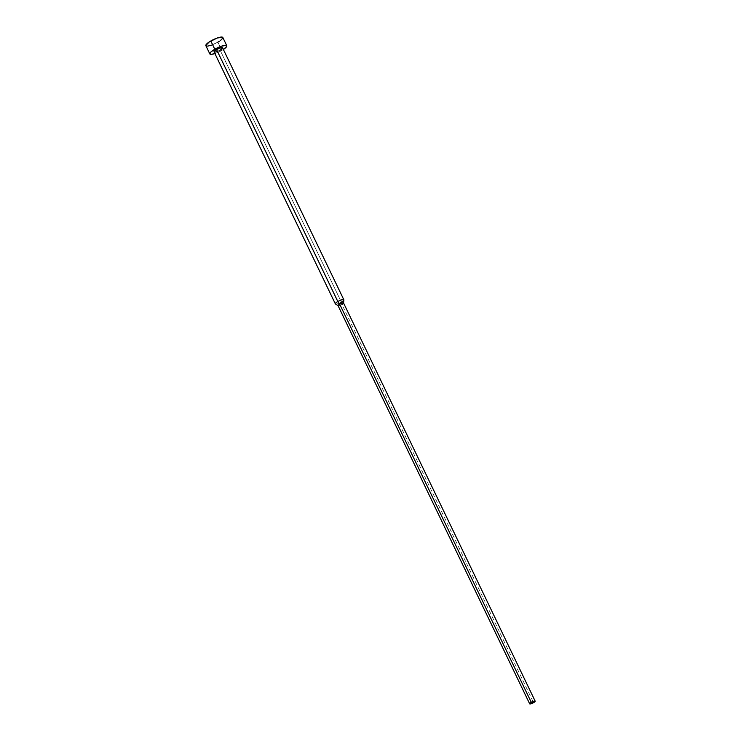 <?xml version="1.0" encoding="UTF-8"?>
<svg xmlns="http://www.w3.org/2000/svg" width="741" height="741" viewBox="0 0 741 741"><rect width="100%" height="100%" fill="white"/><g stroke="black" fill="none" stroke-linecap="round" stroke-linejoin="round"><path stroke-width="0.56" stroke-dasharray="3.71 2.78" d="M205.85 45.655A9.42 2.167 154.3 0 0 217.873 42.154L221.846 50.416A9.42 2.167 -25.7 0 1 214.89 53.565L223.374 49.48A9.42 2.167 -25.7 0 1 221.846 50.416L217.873 42.154A9.42 2.167 154.3 0 0 222.828 37.485M214.075 51.87A4.715 1.084 154.3 0 0 220.086 50.119L341.351 302.096A4.715 1.084 -25.7 0 1 335.34 303.847M335.441 303.967A4.715 1.084 154.3 0 0 341.351 302.096L341.934 304.505A3.066 0.704 -25.7 0 1 338.1 305.709L338.053 305.681M338.035 305.635A3.066 0.704 154.3 0 0 341.934 304.505L533.566 702.681L341.934 304.505A3.066 0.704 154.3 0 0 343.546 302.986M341.934 304.505L341.351 302.096A4.715 1.084 154.3 0 0 343.852 299.92M341.351 302.096L220.086 50.119A4.715 1.084 154.3 0 0 222.559 47.785M220.086 50.119L216.817 51.629M215.399 52.018L214.844 52.092M221.439 49.239L220.809 49.684M217.873 42.154L211.342 45.155M208.508 45.942L207.406 46.09M220.577 40.394L219.317 41.264"/><path stroke-width="1.11" d="M223.3 49.527L226.746 46.424L226.098 45.34L221.318 46.238L214.788 49.239A9.42 2.167 -25.7 0 1 226.802 45.747L222.828 37.485A9.42 2.167 154.3 0 0 210.815 40.977A9.42 2.167 154.3 0 0 205.85 45.655L209.823 53.917A9.42 2.167 -25.7 0 1 214.788 49.239L210.815 40.977L214.788 49.239L211.065 51.833L209.777 53.75L211.38 54.352L215.316 53.417M214.89 53.565A9.42 2.167 -25.7 0 1 209.823 53.917M535.178 701.162A3.066 0.704 -25.7 0 1 533.566 702.681L534.946 701.032L531.269 702.301A3.066 0.704 -25.7 0 1 535.178 701.162L343.546 302.986A3.066 0.704 154.3 0 0 339.647 304.116A3.066 0.704 -25.7 0 1 343.565 303.078L343.852 299.92A4.715 1.084 154.3 0 0 337.822 301.513A4.715 1.084 -25.7 0 1 343.833 299.762L222.559 47.785A4.715 1.084 154.3 0 0 216.548 49.536A4.715 1.084 154.3 0 0 214.075 51.87L335.34 303.847A4.715 1.084 -25.7 0 1 337.822 301.513L216.548 49.536L337.822 301.513A4.715 1.084 154.3 0 0 335.441 303.967L338.1 305.709A3.066 0.704 -25.7 0 1 339.647 304.116L337.822 301.513L339.647 304.116A3.066 0.704 154.3 0 0 338.035 305.635L529.667 703.82A3.066 0.704 -25.7 0 1 531.269 702.301L339.647 304.116L531.269 702.301L529.648 703.765L533.566 702.681A3.066 0.704 -25.7 0 1 529.667 703.82M343.565 303.078A3.066 0.704 -25.7 0 1 341.934 304.505M343.833 299.762A4.715 1.084 -25.7 0 1 341.351 302.096M216.817 51.629L215.399 52.018M214.844 52.092L214.158 51.972M214.047 51.796L215.826 49.98L219.818 48.035L222.476 47.683L221.439 49.239M220.809 49.684L220.086 50.119M226.802 45.747A9.42 2.167 -25.7 0 1 223.374 49.48M211.342 45.155L208.508 45.942M207.406 46.09L206.026 45.859M205.803 45.488L209.36 41.867L217.345 37.976L222.661 37.282L222.772 38.162L220.577 40.394M219.317 41.264L217.873 42.154"/></g></svg>
